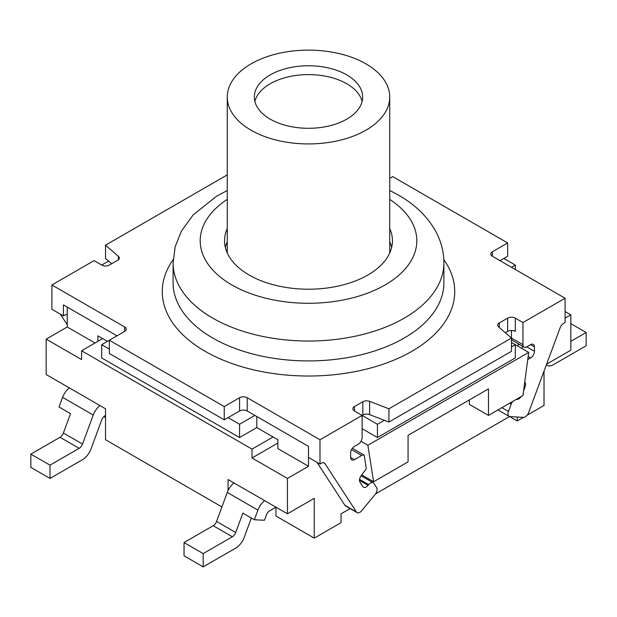 <?xml version="1.0" encoding="UTF-8"?>
<svg xmlns="http://www.w3.org/2000/svg" width="617" height="617" viewBox="0 0 617 617"><rect width="100%" height="100%" fill="white"/><g stroke="black" fill="none" stroke-linecap="round" stroke-linejoin="round"><path stroke-width="0.93" d="M352.315 448.366A5.414 3.124 120 0 1 352.7 448.482L364.192 455.115L366.328 468.704L361.2 475.607A5.414 3.124 -60 0 0 359.966 482.124L362.873 486.589A5.414 3.124 -60 0 0 363.529 487.222A5.414 3.124 -60 0 0 368.071 485.355L359.503 480.404M364.192 455.115A5.414 3.124 120 0 0 361.662 455.477L354.459 459.642A5.414 3.124 -60 0 1 351.752 459.912A5.414 3.124 -60 0 1 350.626 457.428L350.626 453.009A5.414 3.124 -60 0 1 354.459 446.376L358.284 444.163A5.414 3.124 120 0 0 362.117 437.53L362.117 415.418L319.992 439.744L247.224 397.734A5.414 3.124 0 0 0 239.566 397.734L224.249 406.572L109.356 340.245L124.68 331.398A5.414 3.124 0 0 0 126.261 329.185A5.414 3.124 0 0 0 124.68 326.979L51.913 284.969L94.039 260.644L101.697 265.071A5.414 3.124 0 0 0 109.356 265.071L117.708 260.251A5.414 3.124 0 0 0 119.297 258.037A5.414 3.124 0 0 0 118.387 256.302L105.53 245.173L227.264 174.889M368.071 485.355L368.665 484.638A5.414 3.124 120 0 1 373.208 482.764A5.414 3.124 120 0 1 373.863 483.396L376.617 487.631A5.414 3.124 120 0 1 375.09 494.51L361.647 510.753A5.414 3.124 120 0 1 357.104 512.619A5.414 3.124 120 0 1 356.449 511.987L324.904 463.521A5.414 3.124 -60 0 0 324.257 462.897A5.414 3.124 -60 0 0 321.55 463.159L319.992 464.061L319.992 439.744M521.835 348.443A5.414 3.124 120 0 0 522.715 346.361M527.751 359.588L530.62 357.929A5.414 3.124 120 0 0 534.453 351.297L534.453 346.877A5.414 3.124 120 0 0 533.327 344.394A5.414 3.124 120 0 0 530.62 344.664L526.787 346.877A5.414 3.124 -60 0 1 524.08 347.147L512.596 340.515A5.414 3.124 -60 0 1 511.47 338.031L511.47 330.481M117.014 335.818L63.404 304.867L63.404 315.919L64.962 315.025A5.414 3.124 -60 0 1 67.23 314.57M524.08 347.147A5.414 3.124 -60 0 1 522.961 344.664L522.961 322.552L515.303 318.133L515.303 331.398A5.414 3.124 0 0 0 507.644 331.398L505.346 332.725M388.926 422.051L511.47 351.297L511.47 338.031L388.926 408.786L369.637 401.366A5.414 3.124 0 0 0 362.804 401.752L354.459 406.572A5.414 3.124 0 0 0 352.87 408.786A5.414 3.124 0 0 0 354.459 410.999L377.434 424.265L384.329 420.285L388.926 422.051L388.926 408.786M511.47 267.277L515.303 265.071L503.811 258.438L507.644 256.225L507.644 242.959L492.32 251.805A5.414 3.124 0 0 0 490.739 254.011A5.414 3.124 0 0 0 492.32 256.225L565.087 298.235L522.961 322.552M109.356 349.091L101.697 344.664L109.356 340.245L109.356 353.51L224.249 419.838L228.074 417.632L239.566 424.265L254.883 415.418L308.5 446.376L308.5 466.275L287.437 478.437L252.014 457.984L252.014 449.137L81.591 350.749L81.591 359.588L46.167 339.142L67.23 326.979L67.23 307.081M105.53 245.173L105.53 258.438L108.592 261.091L101.697 265.071M254.883 415.418L247.224 410.999A5.414 3.124 0 0 0 239.566 410.999L228.074 417.632M319.992 464.061L308.5 457.428M503.811 258.438L499.986 260.644M515.303 318.133A5.414 3.124 0 0 0 507.644 318.133L499.292 322.953A5.414 3.124 0 0 0 497.703 325.167A5.414 3.124 0 0 0 498.613 326.902L511.47 338.031L522.961 344.664M384.329 420.285L369.637 414.632A5.414 3.124 0 0 0 362.804 415.017L362.117 415.418M316.937 462.303L344.957 505.354A5.414 3.124 120 0 0 345.613 505.986L357.104 512.619M373.208 482.764L361.716 476.131A5.414 3.124 120 0 0 360.999 475.9M565.087 298.235L565.087 322.552L563.529 323.455A5.414 3.124 120 0 0 560.167 327.696L528.622 412.588A5.414 3.124 -60 0 1 523.432 417.347L509.989 416.629A5.414 3.124 -60 0 1 509.11 416.375A5.414 3.124 -60 0 1 508.462 411.508L511.215 404.096A5.414 3.124 -60 0 1 512.796 401.389M516.36 399.33A5.414 3.124 -60 0 1 516.414 399.338L517.007 399.369A5.414 3.124 120 0 0 521.211 396.53M523.578 390.908L525.106 386.774A5.414 3.124 120 0 0 524.743 382.116M51.913 284.969L51.913 309.287L63.404 315.919M60.35 314.161L67.23 324.735M227.264 241.802A83.951 48.465 0 0 0 225.344 247.378M391.656 247.378A83.951 48.465 0 0 0 389.736 241.802M389.736 228.537A83.951 48.465 180 0 1 392.451 240.746A83.951 48.465 180 0 1 308.5 289.211A83.951 48.465 180 0 1 224.549 240.746A83.951 48.465 180 0 1 227.264 228.537M389.736 178.367L392.751 176.624L507.644 242.959M111.654 263.744L108.592 261.091M224.249 419.838L224.249 406.572M511.47 346.877L515.303 344.664L511.47 342.458M509.519 416.552L375.56 493.885M350.109 508.585L341.054 513.814L341.054 522.653L314.246 538.132L314.246 498.335L287.437 513.807L287.437 478.437M251.343 518.025L244.193 537.407A13.543 7.82 -60 0 1 235.779 548.058L203.186 566.876L203.186 553.611L232.354 536.767A5.414 3.124 120 0 0 235.717 532.51L242.867 513.136L254.358 519.769L264.462 520.247L266.39 515.01A5.414 3.124 120 0 1 269.76 510.753L275.946 507.174L275.946 516.02L314.246 538.132M221.927 506.943L105.53 439.744L105.53 408.786L46.167 374.519L46.167 339.142M565.087 311.5L570.833 314.817L565.087 318.133M546.616 364.177L570.833 350.194L570.833 314.817M528.707 352.407L367.863 445.266L373.601 481.754L408.068 461.848L408.068 435.317L488.494 388.887L488.494 415.418L522.961 395.52L528.707 352.407L515.303 344.664L515.303 357.929L377.434 437.53L362.117 428.684M469.344 399.939L469.344 404.366L488.494 415.418M361.732 474.897L373.601 481.754M360.991 441.302L367.863 445.266M228.074 490.538L228.074 479.54L287.437 513.807M277.866 443.06L252.014 457.984M252.014 449.137L273.076 436.975L256.803 427.581L239.566 437.53L101.697 357.929L101.697 344.664M519.128 344.286L518.172 345.219L518.172 343.731M107.443 341.348L102.653 338.586L81.591 350.749M517.216 417.015L517.216 420.948L523.455 417.347M527.08 415.256L544.024 405.469L544.024 371.149M103.826 416.645L105.53 417.632M509.665 416.583L517.216 420.948M570.833 323.663L586.15 332.509L586.15 345.775L553.557 364.585A13.543 7.82 -60 0 1 546.785 365.256A13.543 7.82 -60 0 1 546.323 364.955M570.833 341.348L586.15 332.509M233.974 482.949A13.543 7.82 120 0 0 227.28 492.428L216.575 521.45A5.414 3.124 -60 0 1 213.204 525.715L184.036 542.551L203.186 553.611M254.358 519.769L257.914 510.12A13.543 7.82 -60 0 1 264.616 500.634M184.036 542.551L184.036 555.824L203.186 566.876M99.939 405.562A13.543 7.82 120 0 0 93.236 415.04L82.531 444.063A5.414 3.124 -60 0 1 79.169 448.328L50 465.172L50 478.437L30.85 467.377L30.85 454.112L60.019 437.276A5.414 3.124 120 0 0 63.389 433.011L70.531 413.637L59.039 407.004L62.602 397.356A13.543 7.82 -60 0 1 69.305 387.869M50 478.437L82.593 459.619A13.543 7.82 120 0 0 91.007 448.96L101.712 419.938A5.414 3.124 -60 0 1 105.083 415.681L105.53 415.418M50 465.172L30.85 454.112M519.128 344.664L518.172 344.116M308.5 466.275L277.866 448.582L277.866 439.744L273.076 436.975M94.995 343.006L67.23 326.979M377.434 424.265L377.434 437.53M256.803 416.521L256.803 427.581M239.566 424.265L239.566 437.53M97.872 341.348L97.872 335.825L102.653 338.586M515.303 265.071L515.303 269.49M362.117 101.45A54.157 31.266 0 0 0 308.5 74.603A54.157 31.266 0 0 0 254.883 101.45M270.2 119.135A54.157 31.266 180 0 1 254.343 97.031A54.157 31.266 180 0 1 308.5 65.757A54.157 31.266 180 0 1 362.657 97.031A54.157 31.266 180 0 1 329.223 125.914A54.157 31.266 180 0 1 270.2 119.135M251.057 130.195A81.236 46.9 180 0 1 227.264 97.031A81.236 46.9 180 0 1 308.5 50.124A81.236 46.9 180 0 1 389.736 97.031A81.236 46.9 180 0 1 339.589 140.36A81.236 46.9 180 0 1 251.057 130.195M361.662 455.477L351.528 449.631M124.68 326.979L124.68 331.398M118.387 256.302L118.387 259.772M239.566 397.734L239.566 410.999M247.224 410.999L247.224 397.734M492.32 256.225L492.32 251.805M507.644 318.133L507.644 331.398M499.292 327.488L499.292 322.953M362.804 401.752L362.804 415.017M369.637 414.632L369.637 401.366M354.459 410.999L354.459 406.572M324.904 463.521L323.385 462.642M356.449 511.987L344.957 505.354M368.665 484.638L359.572 479.386M354.459 459.642L350.626 457.428M508.462 411.508L501.868 407.698M511.215 404.096L509.657 403.202M525.106 386.774L524.195 386.25M530.62 357.929L528.16 356.51M534.453 351.297L526.787 346.877M534.453 346.877L530.62 344.664M66.798 314.508L67.23 314.755M443.901 262.857L443.901 282.756A135.401 78.174 180 0 1 360.313 354.976A135.401 78.174 180 0 1 212.757 338.031A135.401 78.174 180 0 1 173.099 282.756L173.099 262.857A135.401 78.174 0 0 0 308.5 341.031A135.401 78.174 0 0 0 443.901 262.857C443.862 251.852 441.109 241.309 435.656 231.228C427.658 216.814 415.318 204.798 398.636 195.188L389.736 190.483M389.736 199.384A108.322 62.541 180 0 1 383.473 285.879A108.322 62.541 180 0 1 233.527 285.879A108.322 62.541 180 0 1 227.264 199.384M173.184 259.595A146.229 84.429 0 0 0 308.5 376.023A146.229 84.429 0 0 0 443.816 259.595M227.28 492.428L257.914 510.12M216.575 521.45L235.717 532.51M213.204 525.715L232.354 536.767M93.236 415.04L62.602 397.356M82.531 444.063L63.389 433.011M79.169 448.328L60.019 437.276M497.973 409.95L509.11 416.375M173.099 262.857L175.189 246.692L181.344 231.228L193.113 214.963L216.459 196.306L227.264 190.483M546.315 364.986L546.785 365.256M389.736 252.955L389.736 97.031M227.264 252.955L227.264 97.031"/></g></svg>
